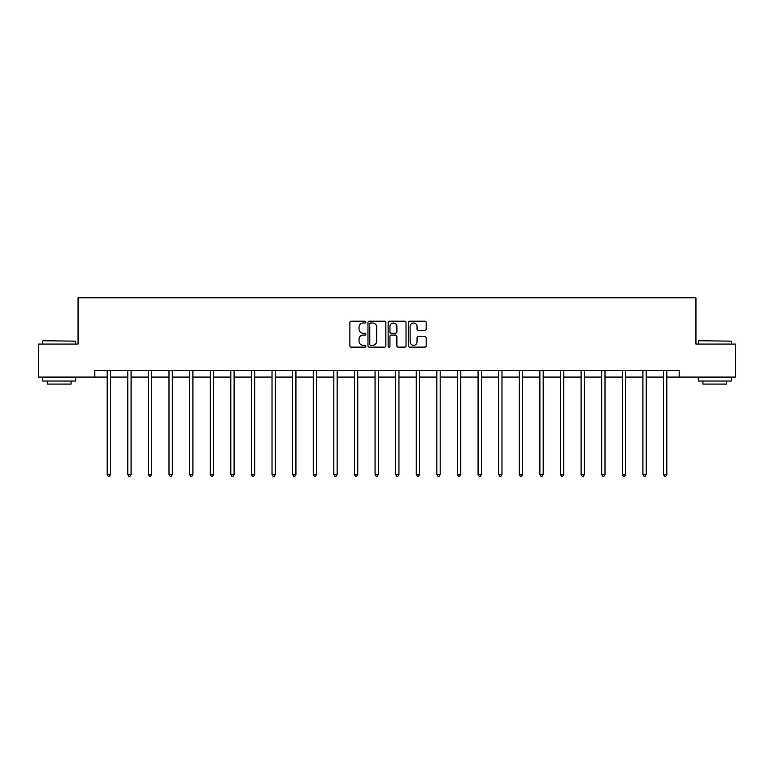 <?xml version="1.0" encoding="UTF-8"?>
<svg xmlns="http://www.w3.org/2000/svg" width="774" height="774" viewBox="0 0 774 774"><rect width="100%" height="100%" fill="white"/><g stroke="black" fill="none" stroke-linecap="round" stroke-linejoin="round"><path stroke-width="1.16" d="M365.87 322.1A0.909 0.909 0 0 0 364.96 321.191L351.183 321.191A1.296 1.296 0 0 0 349.887 322.487L349.887 345.823A1.296 1.296 0 0 0 351.183 347.12L364.96 347.12A0.909 0.909 0 0 0 365.87 346.21A0.909 0.909 0 0 0 364.96 345.301L363.18 345.301A4.151 4.151 0 0 1 359.03 341.15L359.03 339.206A4.151 4.151 0 0 1 363.18 335.065L364.96 335.065A0.909 0.909 0 0 0 365.87 334.155A0.909 0.909 0 0 0 364.96 333.246L363.18 333.246A4.151 4.151 0 0 1 359.03 329.095L359.03 327.15A4.151 4.151 0 0 1 363.18 323L364.96 323A0.909 0.909 0 0 0 365.87 322.1M424.887 330.334A1.296 1.296 0 0 0 426.184 329.037L426.184 322.487A1.296 1.296 0 0 0 424.887 321.191L409.591 321.191A1.296 1.296 0 0 0 408.295 322.487L408.295 345.823A1.296 1.296 0 0 0 409.591 347.12L424.887 347.12A1.296 1.296 0 0 0 426.184 345.823L426.184 337.909A1.296 1.296 0 0 0 424.887 336.613L418.347 336.613A1.296 1.296 0 0 0 417.051 337.909L417.051 341.837A3.464 3.464 0 0 1 413.577 345.301A3.464 3.464 0 0 1 410.114 341.837L410.114 326.473A3.464 3.464 0 0 1 413.577 323A3.464 3.464 0 0 1 417.051 326.473L417.051 329.037A1.296 1.296 0 0 0 418.347 330.334L424.887 330.334M94.834 377.083L38.7 377.083L38.7 344.062L78.058 344.062L78.058 297.835L695.942 297.835L695.942 344.062L735.3 344.062L735.3 377.083L679.166 377.083L679.166 370.475L94.834 370.475L94.834 377.083L107.18 377.083M385.868 322.487A1.296 1.296 0 0 0 384.572 321.191L369.275 321.191A1.296 1.296 0 0 0 367.979 322.487L367.979 345.823A1.296 1.296 0 0 0 369.275 347.12L384.572 347.12A1.296 1.296 0 0 0 385.868 345.823L385.868 322.487M389.428 321.191L404.725 321.191A1.296 1.296 0 0 1 406.021 322.487L406.021 345.823A1.296 1.296 0 0 1 404.725 347.12L398.184 347.12A1.296 1.296 0 0 1 396.888 345.823L396.888 336.361A1.296 1.296 0 0 0 395.591 335.065L391.247 335.065A1.296 1.296 0 0 0 389.951 336.361L389.951 346.21A0.909 0.909 0 0 1 389.041 347.12A0.909 0.909 0 0 1 388.132 346.21L388.132 322.487A1.296 1.296 0 0 1 389.428 321.191M110.489 377.083L127.787 377.083M131.087 377.083L148.395 377.083M151.694 377.083L169.003 377.083M172.302 377.083L189.601 377.083M192.91 377.083L210.209 377.083M213.508 377.083L230.816 377.083M234.116 377.083L251.415 377.083M254.723 377.083L272.022 377.083M275.321 377.083L292.63 377.083M295.929 377.083L313.228 377.083M316.537 377.083L333.836 377.083M337.135 377.083L354.444 377.083M357.743 377.083L375.051 377.083M378.351 377.083L395.649 377.083M398.949 377.083L416.257 377.083M419.556 377.083L436.865 377.083M440.164 377.083L457.463 377.083M460.772 377.083L478.071 377.083M481.37 377.083L498.679 377.083M501.978 377.083L519.277 377.083M522.585 377.083L539.884 377.083M543.184 377.083L560.492 377.083M563.791 377.083L581.09 377.083M584.399 377.083L601.698 377.083M604.997 377.083L622.306 377.083M625.605 377.083L642.913 377.083M646.213 377.083L663.511 377.083M666.82 377.083L679.166 377.083M370.698 323A0.909 0.909 0 0 0 369.788 323.909L369.788 344.401A0.909 0.909 0 0 0 370.698 345.301L372.575 345.301A4.151 4.151 0 0 0 376.725 341.15L376.725 327.15A4.151 4.151 0 0 0 372.575 323L370.698 323M396.888 326.541A3.464 3.464 0 0 0 393.415 323.068A3.464 3.464 0 0 0 389.951 326.541L389.951 331.949A1.296 1.296 0 0 0 391.247 333.246L395.591 333.246A1.296 1.296 0 0 0 396.888 331.949L396.888 326.541M110.663 370.475L110.585 370.669A1.325 1.325 0 0 0 110.489 371.162L110.489 474.452L107.18 474.452L107.18 371.162A1.325 1.325 0 0 0 107.093 370.669L107.015 370.475M110.489 474.452L109.492 476.165L108.176 476.165L107.18 474.452M43.063 340.753L75.688 341.15L43.063 340.753M59.172 381.04L42.667 381.04L42.667 377.741L75.688 377.741L75.688 381.04L59.172 381.04M71.063 381.04L71.063 384.078L47.282 384.078L47.282 381.04M698.709 340.753L731.333 341.15L698.709 340.753M714.828 381.04L698.312 381.04L698.312 377.741L731.333 377.741L731.333 381.04L714.828 381.04M726.718 381.04L726.718 384.078L702.937 384.078L702.937 381.04M131.261 370.475L131.183 370.669A1.325 1.325 0 0 0 131.087 371.162L131.087 474.452L127.787 474.452L127.787 371.162A1.325 1.325 0 0 0 127.691 370.669L127.613 370.475M131.087 474.452L130.1 476.165L128.784 476.165L127.787 474.452M151.868 370.475L151.791 370.669A1.325 1.325 0 0 0 151.694 371.162L151.694 474.452L148.395 474.452L148.395 371.162A1.325 1.325 0 0 0 148.298 370.669L148.221 370.475M151.694 474.452L150.707 476.165L149.382 476.165L148.395 474.452M172.476 370.475L172.399 370.669A1.325 1.325 0 0 0 172.302 371.162L172.302 474.452L169.003 474.452L169.003 371.162A1.325 1.325 0 0 0 168.906 370.669L168.829 370.475M172.302 474.452L171.306 476.165L169.99 476.165L169.003 474.452M193.074 370.475L192.997 370.669A1.325 1.325 0 0 0 192.91 371.162L192.91 474.452L189.601 474.452L189.601 371.162A1.325 1.325 0 0 0 189.504 370.669L189.427 370.475M192.91 474.452L191.913 476.165L190.597 476.165L189.601 474.452M213.682 370.475L213.605 370.669A1.325 1.325 0 0 0 213.508 371.162L213.508 474.452L210.209 474.452L210.209 371.162A1.325 1.325 0 0 0 210.112 370.669L210.035 370.475M213.508 474.452L212.521 476.165L211.196 476.165L210.209 474.452M234.29 370.475L234.212 370.669A1.325 1.325 0 0 0 234.116 371.162L234.116 474.452L230.816 474.452L230.816 371.162A1.325 1.325 0 0 0 230.72 370.669L230.642 370.475M234.116 474.452L233.129 476.165L231.803 476.165L230.816 474.452M254.898 370.475L254.82 370.669A1.325 1.325 0 0 0 254.723 371.162L254.723 474.452L251.415 474.452L251.415 371.162A1.325 1.325 0 0 0 251.318 370.669L251.24 370.475M254.723 474.452L253.727 476.165L252.411 476.165L251.415 474.452M275.496 370.475L275.418 370.669A1.325 1.325 0 0 0 275.321 371.162L275.321 474.452L272.022 474.452L272.022 371.162A1.325 1.325 0 0 0 271.926 370.669L271.848 370.475M275.321 474.452L274.335 476.165L273.009 476.165L272.022 474.452M296.103 370.475L296.026 370.669A1.325 1.325 0 0 0 295.929 371.162L295.929 474.452L292.63 474.452L292.63 371.162A1.325 1.325 0 0 0 292.533 370.669L292.456 370.475M295.929 474.452L294.942 476.165L293.617 476.165L292.63 474.452M316.711 370.475L316.634 370.669A1.325 1.325 0 0 0 316.537 371.162L316.537 474.452L313.228 474.452L313.228 371.162A1.325 1.325 0 0 0 313.141 370.669L313.054 370.475M316.537 474.452L315.54 476.165L314.225 476.165L313.228 474.452M337.309 370.475L337.232 370.669A1.325 1.325 0 0 0 337.135 371.162L337.135 474.452L333.836 474.452L333.836 371.162A1.325 1.325 0 0 0 333.739 370.669L333.662 370.475M337.135 474.452L336.148 476.165L334.832 476.165L333.836 474.452M357.917 370.475L357.84 370.669A1.325 1.325 0 0 0 357.743 371.162L357.743 474.452L354.444 474.452L354.444 371.162A1.325 1.325 0 0 0 354.347 370.669L354.269 370.475M357.743 474.452L356.756 476.165L355.43 476.165L354.444 474.452M378.525 370.475L378.447 370.669A1.325 1.325 0 0 0 378.351 371.162L378.351 474.452L375.051 474.452L375.051 371.162A1.325 1.325 0 0 0 374.955 370.669L374.877 370.475M378.351 474.452L377.354 476.165L376.038 476.165L375.051 474.452M399.123 370.475L399.045 370.669A1.325 1.325 0 0 0 398.949 371.162L398.949 474.452L395.649 474.452L395.649 371.162A1.325 1.325 0 0 0 395.553 370.669L395.475 370.475M398.949 474.452L397.962 476.165L396.646 476.165L395.649 474.452M419.731 370.475L419.653 370.669A1.325 1.325 0 0 0 419.556 371.162L419.556 474.452L416.257 474.452L416.257 371.162A1.325 1.325 0 0 0 416.16 370.669L416.083 370.475M419.556 474.452L418.57 476.165L417.244 476.165L416.257 474.452M440.338 370.475L440.261 370.669A1.325 1.325 0 0 0 440.164 371.162L440.164 474.452L436.865 474.452L436.865 371.162A1.325 1.325 0 0 0 436.768 370.669L436.691 370.475M440.164 474.452L439.168 476.165L437.852 476.165L436.865 474.452M460.946 370.475L460.859 370.669A1.325 1.325 0 0 0 460.772 371.162L460.772 474.452L457.463 474.452L457.463 371.162A1.325 1.325 0 0 0 457.366 370.669L457.289 370.475M460.772 474.452L459.775 476.165L458.46 476.165L457.463 474.452M481.544 370.475L481.467 370.669A1.325 1.325 0 0 0 481.37 371.162L481.37 474.452L478.071 474.452L478.071 371.162A1.325 1.325 0 0 0 477.974 370.669L477.897 370.475M481.37 474.452L480.383 476.165L479.058 476.165L478.071 474.452M502.152 370.475L502.074 370.669A1.325 1.325 0 0 0 501.978 371.162L501.978 474.452L498.679 474.452L498.679 371.162A1.325 1.325 0 0 0 498.582 370.669L498.504 370.475M501.978 474.452L500.991 476.165L499.665 476.165L498.679 474.452M522.76 370.475L522.682 370.669A1.325 1.325 0 0 0 522.585 371.162L522.585 474.452L519.277 474.452L519.277 371.162A1.325 1.325 0 0 0 519.18 370.669L519.102 370.475M522.585 474.452L521.589 476.165L520.273 476.165L519.277 474.452M543.358 370.475L543.28 370.669A1.325 1.325 0 0 0 543.184 371.162L543.184 474.452L539.884 474.452L539.884 371.162A1.325 1.325 0 0 0 539.788 370.669L539.71 370.475M543.184 474.452L542.197 476.165L540.871 476.165L539.884 474.452M563.965 370.475L563.888 370.669A1.325 1.325 0 0 0 563.791 371.162L563.791 474.452L560.492 474.452L560.492 371.162A1.325 1.325 0 0 0 560.395 370.669L560.318 370.475M563.791 474.452L562.804 476.165L561.479 476.165L560.492 474.452M584.573 370.475L584.496 370.669A1.325 1.325 0 0 0 584.399 371.162L584.399 474.452L581.09 474.452L581.09 371.162A1.325 1.325 0 0 0 581.003 370.669L580.926 370.475M584.399 474.452L583.403 476.165L582.087 476.165L581.09 474.452M605.171 370.475L605.094 370.669A1.325 1.325 0 0 0 604.997 371.162L604.997 474.452L601.698 474.452L601.698 371.162A1.325 1.325 0 0 0 601.601 370.669L601.524 370.475M604.997 474.452L604.01 476.165L602.694 476.165L601.698 474.452M625.779 370.475L625.702 370.669A1.325 1.325 0 0 0 625.605 371.162L625.605 474.452L622.306 474.452L622.306 371.162A1.325 1.325 0 0 0 622.209 370.669L622.132 370.475M625.605 474.452L624.618 476.165L623.293 476.165L622.306 474.452M646.387 370.475L646.309 370.669A1.325 1.325 0 0 0 646.213 371.162L646.213 474.452L642.913 474.452L642.913 371.162A1.325 1.325 0 0 0 642.817 370.669L642.739 370.475M646.213 474.452L645.216 476.165L643.9 476.165L642.913 474.452M666.985 370.475L666.907 370.669A1.325 1.325 0 0 0 666.82 371.162L666.82 474.452L663.511 474.452L663.511 371.162A1.325 1.325 0 0 0 663.415 370.669L663.337 370.475M666.82 474.452L665.824 476.165L664.508 476.165L663.511 474.452M42.667 344.062L42.667 341.15M50.194 377.741L50.194 377.083M68.151 377.741L68.151 377.083M75.688 344.062L75.688 341.15M698.312 344.062L698.312 341.15M705.849 377.741L705.849 377.083M723.806 377.741L723.806 377.083M731.333 344.062L731.333 341.15"/></g></svg>
